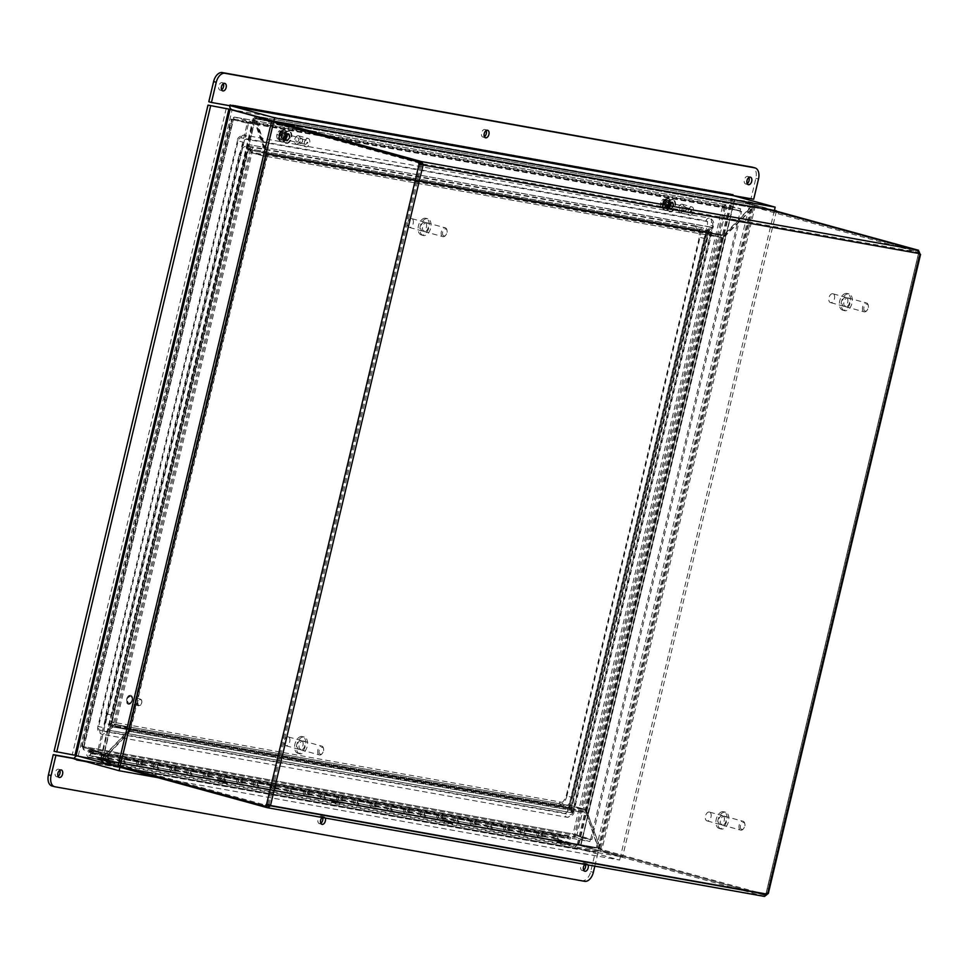 <?xml version="1.0" encoding="UTF-8"?>
<svg xmlns="http://www.w3.org/2000/svg" width="969" height="969" viewBox="0 0 969 969"><rect width="100%" height="100%" fill="white"/><g stroke="black" fill="none" stroke-linecap="round" stroke-linejoin="round"><path stroke-width="0.73" stroke-dasharray="4.84 3.63" d="M252.001 152.739L248.682 148.984L247.204 144.647L107.838 729.657L111.181 726.181L115.65 724.231L129.907 728.143L130.718 729.609L102.738 760.084L255.186 118.715L267.408 155.864L266.063 156.603L250.765 152.521L114.596 724.061L115.832 724.279L252.001 152.739M109.4 730.081L112.743 726.617L250.256 149.408L248.767 145.084L109.4 730.081L107.838 729.657M114.233 724.352L112.743 726.617L111.181 726.181L248.682 148.984L250.256 149.408L250.244 151.539M248.767 145.084L247.204 144.647M570.487 805.409L569.142 806.147L570.826 812.276L710.192 227.279L705.832 232.403L706.655 233.868L722.317 237.659L725.369 235.83L753.652 207.378L600.804 848.965L586.306 810.472L584.561 809.272L570.487 805.409L571.722 805.627L707.891 234.098L706.655 233.868L570.487 805.409M711.767 227.703L708.424 231.167L570.911 808.376L572.4 812.7L711.767 227.703L710.192 227.279M707.83 232.875L708.424 231.167L706.849 230.743L569.348 807.952L570.911 808.376L571.722 805.627L707.83 232.875L707.891 234.098L722.317 237.659M572.4 812.7L570.826 812.276M706.534 233.541L706.74 230.404L710.083 226.94L247.458 144.381L248.936 148.717L252.255 152.472L266.475 156.372L267.468 153.805L255.792 118.218L753.494 207.027L725.26 235.491L720.766 237.441L706.534 233.541L707.007 231.555L252.727 150.474L252.255 152.472L706.534 233.541M249.021 144.817L250.511 149.141L708.303 230.84L711.646 227.376L247.458 144.381M266.39 153.756L252.727 150.474L248.936 148.717L706.74 230.404L708.303 230.84L707.007 231.555L708.303 230.84M707.406 231.131L721.13 235.419L266.838 154.35M711.646 227.376L710.083 226.94M115.953 724.606L111.29 726.52L107.947 729.984L570.571 812.543L569.094 808.207L570.232 805.675L584.295 809.539L587.614 813.294L600.55 849.232L102.847 760.411L129.81 731.595L130.016 728.47L115.953 724.606L115.468 726.605L569.76 807.674L570.232 805.675L115.953 724.606M572.146 812.967L570.656 808.643L112.852 726.944L109.509 730.408L570.571 812.543M570.656 808.643L112.852 726.944L115.42 726.593L569.711 807.661L570.656 808.643L569.76 807.674L583.822 811.525L587.614 813.294L128.247 731.171L101.345 759.054L102.375 762.409L600.077 851.23L598.006 847.693L586.039 812.87L128.247 731.171L129.543 730.456L115.468 726.605M109.509 730.408L107.947 729.984M114.596 724.061L128.671 727.913L264.84 156.384L250.765 152.521M720.9 237.78L721.966 237.962L585.785 809.49L570.341 805.384M585.785 809.49L586.293 812.603L723.807 235.394L725.369 235.83L587.868 813.027L586.293 812.603L598.261 847.427L602.04 849.195L754.887 207.596L750.709 207.511L721.953 237.95L720.718 237.732L584.561 809.272L586.306 810.472M128.126 730.844L129.701 731.268L267.202 154.059L265.639 153.635L253.684 118.812L254.35 118.266L101.236 758.727L128.126 730.844L128.72 729.124L265.639 153.635L128.126 730.844M266.209 156.627L264.84 156.384L266.063 156.603L129.907 728.143L128.671 727.913L128.72 729.124M256.313 116.232L255.84 118.23L256.313 116.232L253.939 118.545L266.79 154.337L265.894 153.368L725.26 235.491L723.698 235.067L750.6 207.184L754.015 205.053L256.155 116.195L753.858 205.016L753.64 207.063L754.015 205.053M721.081 235.406L720.597 237.405L266.318 156.336L266.79 154.337L721.081 235.406L723.698 235.067L265.894 153.368M128.247 731.171L129.543 730.456L130.016 728.47L584.295 809.539L583.822 811.525L129.143 730.88M102.908 759.49L599.569 848.117L102.908 759.49M599.823 847.851L598.261 847.427L750.709 207.511L752.271 207.935L599.823 847.851M752.162 207.608L253.939 118.545L752.162 207.608M101.236 758.727L102.799 759.151L255.247 119.248L253.684 118.812L101.236 758.727L101.503 759.866L102.738 760.084L102.435 761.38L101.2 761.162L101.503 759.866M102.278 762.385L102.847 760.411L102.278 762.385L119.926 767.242M600.077 851.23L600.647 849.256L600.077 851.23M253.951 118.17L255.55 118.484L254.35 118.266L254.665 116.97L273.597 122.179M600.501 850.261L600.804 848.965L602.04 849.195L601.737 850.479L766.14 895.622L601.737 850.479M754.887 207.596L753.652 207.378L753.967 206.082L755.202 206.3L754.887 207.596M102.75 760.399L266.996 805.493M255.586 118.484L255.901 117.201L254.665 116.97M273.621 122.07L255.901 117.201M754.124 205.065L773.056 210.273M918.455 250.268L918.346 253.236A1.938 1.187 105.4 0 0 918.467 253.599L918.333 253.515A1.938 1.538 100.1 0 1 918.37 251.225L755.202 206.3M753.64 207.063L917.994 252.194M275.16 121.416L256.216 116.219M918.358 250.232L917.885 252.219L421.261 163.591M919.908 253.672L421.721 164.621M419.989 163.301L255.743 118.206M764.904 895.404A1.938 1.538 100.1 0 1 765.885 893.37L766.031 893.466A1.938 1.187 105.4 0 0 765.752 893.745L764.529 896.373L764.88 894.46M764.529 896.373L600.174 851.242M765.001 894.375L600.647 849.256M269.128 805.13L767.315 894.181M421.442 164.9L269.007 804.767L267.819 804.488L269.007 804.767L267.819 804.488L420.255 164.633M120.132 766.358L101.2 761.162M266.838 806.523L102.435 761.38M919.545 251.565A1.938 1.538 -79.9 0 0 919.557 253.733L918.333 253.515L919.557 253.733L767.121 893.6A1.938 1.538 -79.9 0 0 766.14 895.622M918.467 253.599L766.031 893.466L918.467 253.599M918.37 251.225L753.967 206.082M285.928 132.789A3.888 2.374 -74.6 0 1 286.049 132.814A3.888 2.374 -74.6 0 1 287.308 137.198A3.888 2.374 -74.6 0 1 283.99 140.323A3.888 2.374 -74.6 0 1 282.706 136.048A3.888 2.374 -74.6 0 1 285.928 132.789M284.353 132.353A3.888 2.374 105.4 0 0 281.143 135.612A3.888 2.374 105.4 0 0 282.427 139.887A3.888 2.374 105.4 0 0 285.746 136.762A3.888 2.374 105.4 0 0 284.486 132.378A3.888 2.374 105.4 0 0 284.353 132.353M669.676 201.261A3.888 2.374 -74.6 0 1 669.797 201.298A3.888 2.374 -74.6 0 1 671.057 205.682A3.888 2.374 -74.6 0 1 667.738 208.807A3.888 2.374 -74.6 0 1 666.454 204.52A3.888 2.374 -74.6 0 1 669.676 201.261M668.101 200.837A3.888 2.374 105.4 0 0 664.879 204.096A3.888 2.374 105.4 0 0 666.175 208.371A3.888 2.374 105.4 0 0 669.494 205.246A3.888 2.374 105.4 0 0 668.235 200.862A3.888 2.374 105.4 0 0 668.101 200.837M725.321 207.063L575.683 835.205L590.654 839.311L740.292 211.181L722.45 206.906L725.212 206.736L740.183 210.842L248.742 123.148L249.215 121.149L234.244 117.043L231.676 119.32L248.488 123.414L98.838 751.544L82.631 747.208L82.292 746.372L83.855 746.796L83.988 747.765L98.959 751.871L590.4 839.578L575.429 835.46L574.629 834.382L575.683 835.205L574.629 834.382L724.013 207.33L233.238 119.756L83.855 746.796L573.067 833.946L591.889 839.529L741.527 211.399L724.86 207.148M740.292 211.181L741.527 211.399M575.683 835.205L576.918 835.423L726.556 207.281M590.654 839.311L591.889 839.529M98.838 751.544L83.867 747.438L83.855 746.796L83.867 747.438L82.631 747.208L82.292 746.372L231.676 119.32L722.45 206.906L725.684 204.738L740.655 208.856L249.215 121.149M725.502 204.701L234.098 117.007L725.502 204.701M234.244 117.043L233.238 119.756L233.771 119.03L248.742 123.148M233.735 119.03L725.212 206.736L725.684 204.738M740.183 210.842L740.655 208.856M233.238 119.756L247.252 123.184L97.603 751.326M248.488 123.414L247.252 123.184M82.292 746.372L83.504 749.752L98.475 753.87L589.927 841.564L574.956 837.458L573.067 833.946L82.292 746.372M575.429 835.46L574.956 837.458L83.504 749.752L83.988 747.765L575.429 835.46M590.4 839.578L589.927 841.564M98.959 751.871L98.475 753.87M741.806 829.416A3.597 2.192 -74.6 0 1 741.079 823.989A3.597 2.192 -74.6 0 1 744.882 824.147A3.597 2.192 -74.6 0 1 743.671 828.58A3.597 2.192 -74.6 0 1 741.806 829.416M740.849 830.154A4.566 2.786 105.4 0 0 743.199 829.089A4.566 2.786 105.4 0 0 744.749 823.468A4.566 2.786 105.4 0 0 743.114 821.3A4.566 2.786 105.4 0 0 739.214 824.97A4.566 2.786 105.4 0 0 740.691 830.118A4.566 2.786 105.4 0 0 740.849 830.154M722.22 825.043A4.566 2.786 -74.6 0 1 722.062 825.007A4.566 2.786 -74.6 0 1 720.585 819.859A4.566 2.786 -74.6 0 1 724.485 816.189A4.566 2.786 -74.6 0 1 725.999 821.215A4.566 2.786 -74.6 0 1 722.22 825.043M719.47 828.519A8.66 5.281 -74.6 0 1 719.18 828.459A8.66 5.281 -74.6 0 1 716.382 818.708A8.66 5.281 -74.6 0 1 723.77 811.756A8.66 5.281 -74.6 0 1 726.629 821.276A8.66 5.281 -74.6 0 1 719.47 828.519M722.535 815.668A4.566 2.786 105.4 0 0 718.756 819.495A4.566 2.786 105.4 0 0 720.27 824.51A4.566 2.786 105.4 0 0 724.17 820.84A4.566 2.786 105.4 0 0 722.692 815.692A4.566 2.786 105.4 0 0 722.535 815.668M721.275 829.016A8.66 5.281 -74.6 0 1 720.984 828.943A8.66 5.281 -74.6 0 1 718.186 819.205A8.66 5.281 -74.6 0 1 725.563 812.252A8.66 5.281 -74.6 0 1 728.434 821.76A8.66 5.281 -74.6 0 1 721.275 829.016M709.308 812.034A4.566 2.786 105.4 0 0 705.529 815.862A4.566 2.786 105.4 0 0 707.031 820.876A4.566 2.786 105.4 0 0 710.931 817.206A4.566 2.786 105.4 0 0 709.453 812.07A4.566 2.786 105.4 0 0 709.308 812.034M320.521 754.233A3.597 2.192 -74.6 0 1 319.794 748.819A3.597 2.192 -74.6 0 1 323.598 748.964A3.597 2.192 -74.6 0 1 322.386 753.397A3.597 2.192 -74.6 0 1 320.521 754.233M319.552 754.972A4.566 2.786 105.4 0 0 321.914 753.918A4.566 2.786 105.4 0 0 323.464 748.286A4.566 2.786 105.4 0 0 321.829 746.13A4.566 2.786 105.4 0 0 317.929 749.8A4.566 2.786 105.4 0 0 319.407 754.936A4.566 2.786 105.4 0 0 319.552 754.972M300.935 749.861A4.566 2.786 -74.6 0 1 300.778 749.824A4.566 2.786 -74.6 0 1 299.3 744.676A4.566 2.786 -74.6 0 1 303.2 741.006A4.566 2.786 -74.6 0 1 304.714 746.033A4.566 2.786 -74.6 0 1 300.935 749.861M298.186 753.337A8.66 5.281 -74.6 0 1 297.895 753.276A8.66 5.281 -74.6 0 1 295.097 743.526A8.66 5.281 -74.6 0 1 302.485 736.573A8.66 5.281 -74.6 0 1 305.344 746.094A8.66 5.281 -74.6 0 1 298.186 753.337M301.25 740.486A4.566 2.786 105.4 0 0 297.471 744.313A4.566 2.786 105.4 0 0 298.985 749.328A4.566 2.786 105.4 0 0 302.885 745.658A4.566 2.786 105.4 0 0 301.395 740.522A4.566 2.786 105.4 0 0 301.25 740.486M299.99 753.834A8.66 5.281 -74.6 0 1 299.7 753.761A8.66 5.281 -74.6 0 1 296.902 744.022A8.66 5.281 -74.6 0 1 304.278 737.07A8.66 5.281 -74.6 0 1 307.149 746.578A8.66 5.281 -74.6 0 1 299.99 753.834M288.023 736.852A4.566 2.786 105.4 0 0 284.244 740.679A4.566 2.786 105.4 0 0 285.746 745.694A4.566 2.786 105.4 0 0 289.646 742.036A4.566 2.786 105.4 0 0 288.168 736.888A4.566 2.786 105.4 0 0 288.023 736.852M865.281 311.134A3.597 2.192 -74.6 0 1 864.554 305.707A3.597 2.192 -74.6 0 1 868.357 305.865A3.597 2.192 -74.6 0 1 867.134 310.298A3.597 2.192 -74.6 0 1 865.281 311.134M864.312 311.873A4.566 2.786 105.4 0 0 866.674 310.807A4.566 2.786 105.4 0 0 868.224 305.187A4.566 2.786 105.4 0 0 866.589 303.018A4.566 2.786 105.4 0 0 862.689 306.688A4.566 2.786 105.4 0 0 864.166 311.836A4.566 2.786 105.4 0 0 864.312 311.873M845.695 306.749A4.566 2.786 -74.6 0 1 845.537 306.725A4.566 2.786 -74.6 0 1 844.06 301.577A4.566 2.786 -74.6 0 1 847.96 297.907A4.566 2.786 -74.6 0 1 849.474 302.922A4.566 2.786 -74.6 0 1 845.695 306.749M842.945 310.237A8.66 5.281 -74.6 0 1 842.655 310.165A8.66 5.281 -74.6 0 1 839.857 300.414A8.66 5.281 -74.6 0 1 847.245 293.474A8.66 5.281 -74.6 0 1 850.104 302.982A8.66 5.281 -74.6 0 1 842.945 310.237M846.01 297.374A4.566 2.786 105.4 0 0 842.231 301.202A4.566 2.786 105.4 0 0 843.745 306.228A4.566 2.786 105.4 0 0 847.645 302.558A4.566 2.786 105.4 0 0 846.155 297.41A4.566 2.786 105.4 0 0 846.01 297.374M844.75 310.722A8.66 5.281 -74.6 0 1 844.459 310.661A8.66 5.281 -74.6 0 1 841.649 300.911A8.66 5.281 -74.6 0 1 849.038 293.958A8.66 5.281 -74.6 0 1 851.908 303.479A8.66 5.281 -74.6 0 1 844.75 310.722M832.783 293.74A4.566 2.786 105.4 0 0 829.004 297.568A4.566 2.786 105.4 0 0 830.506 302.594A4.566 2.786 105.4 0 0 834.406 298.924A4.566 2.786 105.4 0 0 832.928 293.777A4.566 2.786 105.4 0 0 832.783 293.74M443.996 235.952A3.597 2.192 -74.6 0 1 443.269 230.525A3.597 2.192 -74.6 0 1 447.072 230.683A3.597 2.192 -74.6 0 1 445.849 235.116A3.597 2.192 -74.6 0 1 443.996 235.952M443.027 236.69A4.566 2.786 105.4 0 0 445.389 235.624A4.566 2.786 105.4 0 0 446.939 230.004A4.566 2.786 105.4 0 0 445.304 227.836A4.566 2.786 105.4 0 0 441.404 231.506A4.566 2.786 105.4 0 0 442.881 236.654A4.566 2.786 105.4 0 0 443.027 236.69M424.41 231.579A4.566 2.786 -74.6 0 1 424.252 231.543A4.566 2.786 -74.6 0 1 422.775 226.395A4.566 2.786 -74.6 0 1 426.675 222.725A4.566 2.786 -74.6 0 1 428.189 227.751A4.566 2.786 -74.6 0 1 424.41 231.579M421.66 235.055A8.66 5.281 -74.6 0 1 421.37 234.982A8.66 5.281 -74.6 0 1 418.572 225.244A8.66 5.281 -74.6 0 1 425.96 218.291A8.66 5.281 -74.6 0 1 428.819 227.8A8.66 5.281 -74.6 0 1 421.66 235.055M424.725 222.192A4.566 2.786 105.4 0 0 420.946 226.019A4.566 2.786 105.4 0 0 422.448 231.046A4.566 2.786 105.4 0 0 426.348 227.376A4.566 2.786 105.4 0 0 424.87 222.228A4.566 2.786 105.4 0 0 424.725 222.192M423.453 235.54A8.66 5.281 -74.6 0 1 423.174 235.479A8.66 5.281 -74.6 0 1 420.364 225.729A8.66 5.281 -74.6 0 1 427.753 218.788A8.66 5.281 -74.6 0 1 430.624 228.296A8.66 5.281 -74.6 0 1 423.453 235.54M411.498 218.558A4.566 2.786 105.4 0 0 407.707 222.385A4.566 2.786 105.4 0 0 409.221 227.412A4.566 2.786 105.4 0 0 413.121 223.742A4.566 2.786 105.4 0 0 411.643 218.594A4.566 2.786 105.4 0 0 411.498 218.558M444.311 821.857L452.487 823.614L444.311 821.857M450.973 821.288L442.785 819.52L450.973 821.288M556.933 841.952L565.109 843.708L556.933 841.952M563.595 841.383L555.407 839.626L563.595 841.383M331.689 801.751L339.877 803.519L331.689 801.751M338.351 801.193L330.163 799.425L338.351 801.193M219.067 781.656L227.255 783.412L219.067 781.656M225.729 781.087L217.54 779.33L225.729 781.087M106.445 761.561L114.633 763.318L106.445 761.561M113.107 760.992L104.918 759.236L113.107 760.992M542.422 838.439L539.248 837.567A3.464 2.737 100.1 0 1 537.371 833.594A3.464 2.737 100.1 0 1 540.654 830.784A3.464 2.737 100.1 0 1 542.265 836.029L541.15 835.108A1.732 1.369 -79.9 0 0 540.351 832.492A1.732 1.369 -79.9 0 0 539.648 835.884L542.822 836.756L542.422 838.439L525.404 835.399L525.804 833.715L522.63 832.843A1.732 1.369 100.1 0 1 523.333 829.452A1.732 1.369 100.1 0 1 524.132 832.08L525.246 832.989A3.464 2.737 -79.9 0 0 523.635 827.756A3.464 2.737 -79.9 0 0 520.353 830.554A3.464 2.737 -79.9 0 0 522.23 834.527L525.404 835.399M142.395 765.292L122.203 761.38A1.732 1.369 100.1 0 1 122.906 758A1.732 1.369 100.1 0 1 123.705 760.617L124.807 761.537A3.464 2.737 -79.9 0 0 123.208 756.292A3.464 2.737 -79.9 0 0 119.926 759.102A3.464 2.737 -79.9 0 0 121.791 763.063L138.809 766.104A3.464 2.737 100.1 0 1 136.944 762.131A3.464 2.737 100.1 0 1 140.226 759.333A3.464 2.737 100.1 0 1 141.825 764.577L140.723 763.657A1.732 1.369 -79.9 0 0 139.924 761.028A1.732 1.369 -79.9 0 0 139.221 764.42L142.395 765.292L141.995 766.976M125.376 762.252L124.977 763.935M108.455 758.618L107.353 757.697A1.732 1.369 -79.9 0 0 106.554 755.081A1.732 1.369 -79.9 0 0 105.851 758.461L109.025 759.333L108.625 761.016L105.451 760.144A3.464 2.737 100.1 0 1 103.574 756.183A3.464 2.737 100.1 0 1 106.856 753.373A3.464 2.737 100.1 0 1 108.455 758.618L124.807 761.537M175.764 771.251L155.573 767.339A1.732 1.369 100.1 0 1 156.275 763.947A1.732 1.369 100.1 0 1 157.075 766.576L158.177 767.484A3.464 2.737 -79.9 0 0 156.578 762.252A3.464 2.737 -79.9 0 0 153.296 765.05A3.464 2.737 -79.9 0 0 155.161 769.023L172.179 772.063A3.464 2.737 100.1 0 1 170.314 768.09A3.464 2.737 100.1 0 1 173.596 765.28A3.464 2.737 100.1 0 1 175.195 770.525L174.093 769.604A1.732 1.369 -79.9 0 0 173.294 766.988A1.732 1.369 -79.9 0 0 172.591 770.379L175.764 771.251L175.365 772.935M158.746 768.211L158.347 769.895M209.134 777.199L188.931 773.298A1.732 1.369 100.1 0 1 189.645 769.907A1.732 1.369 100.1 0 1 190.445 772.523L191.547 773.444A3.464 2.737 -79.9 0 0 189.948 768.199A3.464 2.737 -79.9 0 0 186.666 771.009A3.464 2.737 -79.9 0 0 188.531 774.982L205.549 778.01A3.464 2.737 100.1 0 1 203.684 774.049A3.464 2.737 100.1 0 1 206.966 771.239A3.464 2.737 100.1 0 1 208.565 776.484L207.463 775.563A1.732 1.369 -79.9 0 0 206.663 772.947A1.732 1.369 -79.9 0 0 205.949 776.326L209.134 777.199L208.723 778.882M192.116 774.17L191.705 775.842M242.504 783.158L222.301 779.246A1.732 1.369 100.1 0 1 223.015 775.866A1.732 1.369 100.1 0 1 223.815 778.482L224.917 779.403A3.464 2.737 -79.9 0 0 223.318 774.158A3.464 2.737 -79.9 0 0 220.036 776.956A3.464 2.737 -79.9 0 0 221.901 780.929L238.919 783.969A3.464 2.737 100.1 0 1 237.054 779.997A3.464 2.737 100.1 0 1 240.336 777.199A3.464 2.737 100.1 0 1 241.935 782.431L240.833 781.523A1.732 1.369 -79.9 0 0 240.033 778.894A1.732 1.369 -79.9 0 0 239.319 782.286L242.504 783.158L242.093 784.842M225.486 780.118L225.074 781.801M275.862 789.117L255.671 785.205A1.732 1.369 100.1 0 1 256.385 781.813A1.732 1.369 100.1 0 1 257.185 784.442L258.287 785.35A3.464 2.737 -79.9 0 0 256.688 780.106A3.464 2.737 -79.9 0 0 253.406 782.916A3.464 2.737 -79.9 0 0 255.271 786.889L272.289 789.929A3.464 2.737 100.1 0 1 270.424 785.956A3.464 2.737 100.1 0 1 273.706 783.146A3.464 2.737 100.1 0 1 275.305 788.391L274.203 787.47A1.732 1.369 -79.9 0 0 273.403 784.854A1.732 1.369 -79.9 0 0 272.689 788.245L275.862 789.117L275.462 790.789M258.844 786.077L258.444 787.761M309.232 795.064L289.041 791.152A1.732 1.369 100.1 0 1 289.743 787.773A1.732 1.369 100.1 0 1 290.555 790.389L291.657 791.31A3.464 2.737 -79.9 0 0 290.058 786.065A3.464 2.737 -79.9 0 0 286.776 788.875A3.464 2.737 -79.9 0 0 288.641 792.836L305.659 795.876A3.464 2.737 100.1 0 1 303.794 791.903A3.464 2.737 100.1 0 1 307.076 789.105A3.464 2.737 100.1 0 1 308.675 794.35L307.573 793.429A1.732 1.369 -79.9 0 0 306.761 790.813A1.732 1.369 -79.9 0 0 306.059 794.192L309.232 795.064L308.832 796.748M292.214 792.024L291.814 793.708M342.602 801.024L322.411 797.112A1.732 1.369 100.1 0 1 323.113 793.72A1.732 1.369 100.1 0 1 323.925 796.348L325.027 797.269A3.464 2.737 -79.9 0 0 323.428 792.024A3.464 2.737 -79.9 0 0 320.145 794.822A3.464 2.737 -79.9 0 0 322.011 798.795L339.029 801.835A3.464 2.737 100.1 0 1 337.164 797.862A3.464 2.737 100.1 0 1 340.446 795.052A3.464 2.737 100.1 0 1 342.045 800.297L340.943 799.389A1.732 1.369 -79.9 0 0 340.131 796.76A1.732 1.369 -79.9 0 0 339.429 800.152L342.602 801.024L342.202 802.707M325.584 797.984L325.184 799.667M375.972 806.971L355.78 803.071A1.732 1.369 100.1 0 1 356.483 799.679A1.732 1.369 100.1 0 1 357.295 802.308L358.397 803.216A3.464 2.737 -79.9 0 0 356.786 797.971A3.464 2.737 -79.9 0 0 353.515 800.782A3.464 2.737 -79.9 0 0 355.381 804.754L372.399 807.783A3.464 2.737 100.1 0 1 370.533 803.822A3.464 2.737 100.1 0 1 373.804 801.012A3.464 2.737 100.1 0 1 375.415 806.256L374.313 805.336A1.732 1.369 -79.9 0 0 373.501 802.72A1.732 1.369 -79.9 0 0 372.799 806.099L375.972 806.971L375.572 808.655M358.954 803.943L358.554 805.627M409.342 812.93L389.15 809.018A1.732 1.369 100.1 0 1 389.853 805.639A1.732 1.369 100.1 0 1 390.652 808.255L391.767 809.176A3.464 2.737 -79.9 0 0 390.156 803.931A3.464 2.737 -79.9 0 0 386.873 806.741A3.464 2.737 -79.9 0 0 388.751 810.702L405.769 813.742A3.464 2.737 100.1 0 1 403.891 809.769A3.464 2.737 100.1 0 1 407.174 806.971A3.464 2.737 100.1 0 1 408.785 812.216L407.67 811.295A1.732 1.369 -79.9 0 0 406.871 808.667A1.732 1.369 -79.9 0 0 406.168 812.058L409.342 812.93L408.942 814.614M392.324 809.89L391.924 811.574M442.712 818.89L422.52 814.977A1.732 1.369 100.1 0 1 423.223 811.586A1.732 1.369 100.1 0 1 424.022 814.214L425.137 815.123A3.464 2.737 -79.9 0 0 423.526 809.89A3.464 2.737 -79.9 0 0 420.243 812.688A3.464 2.737 -79.9 0 0 422.121 816.661L439.139 819.701A3.464 2.737 100.1 0 1 437.261 815.728A3.464 2.737 100.1 0 1 440.544 812.918A3.464 2.737 100.1 0 1 442.155 818.163L441.04 817.255A1.732 1.369 -79.9 0 0 440.241 814.626A1.732 1.369 -79.9 0 0 439.538 818.018L442.712 818.89L442.312 820.573M425.694 815.85L425.294 817.533M476.082 824.837L455.89 820.937A1.732 1.369 100.1 0 1 456.593 817.545A1.732 1.369 100.1 0 1 457.392 820.162L458.507 821.082A3.464 2.737 -79.9 0 0 456.896 815.837A3.464 2.737 -79.9 0 0 453.613 818.648A3.464 2.737 -79.9 0 0 455.491 822.62L472.509 825.649A3.464 2.737 100.1 0 1 470.631 821.688A3.464 2.737 100.1 0 1 473.914 818.878A3.464 2.737 100.1 0 1 475.525 824.122L474.41 823.202A1.732 1.369 -79.9 0 0 473.611 820.586A1.732 1.369 -79.9 0 0 472.908 823.965L476.082 824.837L475.682 826.521M459.064 821.809L458.664 823.493M509.452 830.796L489.26 826.884A1.732 1.369 100.1 0 1 489.963 823.505A1.732 1.369 100.1 0 1 490.762 826.121L491.877 827.041A3.464 2.737 -79.9 0 0 490.266 821.797A3.464 2.737 -79.9 0 0 486.983 824.595A3.464 2.737 -79.9 0 0 488.861 828.568L505.879 831.608A3.464 2.737 100.1 0 1 504.001 827.635A3.464 2.737 100.1 0 1 507.284 824.837A3.464 2.737 100.1 0 1 508.895 830.082L507.78 829.161A1.732 1.369 -79.9 0 0 506.981 826.533A1.732 1.369 -79.9 0 0 506.278 829.924L509.452 830.796L509.052 832.48M492.434 827.756L492.034 829.44M542.822 836.756L525.804 833.715M109.025 759.333L92.007 756.304L91.607 757.988L109.17 762.809L576.337 846.179L555.6 840.474A3.464 2.737 -79.9 0 1 553.723 836.513A3.464 2.737 -79.9 0 1 557.005 833.703A3.464 2.737 -79.9 0 1 558.604 838.948L542.265 836.029M91.607 757.988L108.625 761.016M141.825 764.577L158.177 767.484M175.195 770.525L191.547 773.444M208.565 776.484L224.917 779.403M241.935 782.431L258.287 785.35M275.305 788.391L291.657 791.31M308.675 794.35L325.027 797.269M342.045 800.297L358.397 803.216M375.415 806.256L391.767 809.176M408.785 812.216L425.137 815.123M442.155 818.163L458.507 821.082M475.525 824.122L491.877 827.041M541.15 835.108L557.502 838.028L558.604 838.948M107.353 757.697L123.705 760.617M140.723 763.657L157.075 766.576M174.093 769.604L190.445 772.523M207.463 775.563L223.815 778.482M240.833 781.523L257.185 784.442M274.203 787.47L290.555 790.389M307.573 793.429L323.925 796.348M340.943 799.389L357.295 802.308M374.313 805.336L390.652 808.255M407.67 811.295L424.022 814.214M441.04 817.255L457.392 820.162M474.41 823.202L490.762 826.121M576.337 846.179L576.737 844.496L556 838.803A1.732 1.369 100.1 0 1 556.703 835.411A1.732 1.369 100.1 0 1 557.502 838.028M508.895 830.082L525.246 832.989M507.78 829.161L524.132 832.08M576.737 844.496L109.57 761.125L109.17 762.809M109.57 761.125L92.007 756.304M93.278 753.034L89.887 752.114A1.732 1.369 -79.9 0 0 89.184 755.493A1.732 1.369 -79.9 0 0 90.868 753.555L92.249 753.325A3.464 2.737 100.1 0 1 88.882 757.201A3.464 2.737 100.1 0 1 86.798 753.313A3.464 2.737 100.1 0 1 90.093 750.381A3.464 2.737 100.1 0 1 90.287 750.43L93.678 751.363L93.012 752.998L93.678 751.363M110.03 754.27L106.638 753.349A3.464 2.737 -79.9 0 0 106.445 753.301A3.464 2.737 -79.9 0 0 103.15 756.232A3.464 2.737 -79.9 0 0 105.233 760.12A3.464 2.737 -79.9 0 0 108.601 756.244L107.22 756.474A1.732 1.369 100.1 0 1 105.536 758.412A1.732 1.369 100.1 0 1 106.239 755.033L109.63 755.953L110.03 754.27L127.048 757.31L126.648 758.993L123.257 758.061A1.732 1.369 -79.9 0 0 122.554 761.452A1.732 1.369 -79.9 0 0 124.238 759.514L125.619 759.284A3.464 2.737 100.1 0 1 122.251 763.16A3.464 2.737 100.1 0 1 120.168 759.272A3.464 2.737 100.1 0 1 123.463 756.341A3.464 2.737 100.1 0 1 123.657 756.377L127.048 757.31M143.4 760.229L140.008 759.296A3.464 2.737 -79.9 0 0 139.815 759.26A3.464 2.737 -79.9 0 0 136.508 762.179A3.464 2.737 -79.9 0 0 138.603 766.079A3.464 2.737 -79.9 0 0 141.971 762.191L140.59 762.433A1.732 1.369 100.1 0 1 138.906 764.371A1.732 1.369 100.1 0 1 139.609 760.98L143 761.913L143.4 760.229L160.418 763.269L160.018 764.953L156.627 764.02A1.732 1.369 -79.9 0 0 155.924 767.412A1.732 1.369 -79.9 0 0 157.608 765.474L158.989 765.231A3.464 2.737 100.1 0 1 155.621 769.107A3.464 2.737 100.1 0 1 153.526 765.219A3.464 2.737 100.1 0 1 156.833 762.288A3.464 2.737 100.1 0 1 157.026 762.337L160.418 763.269M176.77 766.188L173.378 765.256A3.464 2.737 -79.9 0 0 173.185 765.207A3.464 2.737 -79.9 0 0 169.878 768.138A3.464 2.737 -79.9 0 0 171.973 772.027A3.464 2.737 -79.9 0 0 175.341 768.151L173.96 768.381A1.732 1.369 100.1 0 1 172.276 770.331A1.732 1.369 100.1 0 1 172.979 766.939L176.37 767.872L176.77 766.188L193.788 769.216L193.388 770.9L189.997 769.98A1.732 1.369 -79.9 0 0 189.294 773.359A1.732 1.369 -79.9 0 0 190.978 771.421L192.359 771.191A3.464 2.737 100.1 0 1 188.991 775.067A3.464 2.737 100.1 0 1 186.896 771.179A3.464 2.737 100.1 0 1 190.203 768.247A3.464 2.737 100.1 0 1 190.396 768.296L193.788 769.216M210.14 772.136L206.748 771.215A3.464 2.737 -79.9 0 0 206.554 771.167A3.464 2.737 -79.9 0 0 203.248 774.098A3.464 2.737 -79.9 0 0 205.343 777.986A3.464 2.737 -79.9 0 0 208.71 774.11L207.33 774.34A1.732 1.369 100.1 0 1 205.646 776.278A1.732 1.369 100.1 0 1 206.349 772.887L209.74 773.819L210.14 772.136L227.158 775.176L226.758 776.859L223.367 775.927A1.732 1.369 -79.9 0 0 222.664 779.318A1.732 1.369 -79.9 0 0 224.348 777.38L225.729 777.138A3.464 2.737 100.1 0 1 222.361 781.026A3.464 2.737 100.1 0 1 220.266 777.126A3.464 2.737 100.1 0 1 223.573 774.207A3.464 2.737 100.1 0 1 223.766 774.243L227.158 775.176M243.51 778.095L240.118 777.162A3.464 2.737 -79.9 0 0 239.924 777.126A3.464 2.737 -79.9 0 0 236.618 780.045A3.464 2.737 -79.9 0 0 238.713 783.945A3.464 2.737 -79.9 0 0 242.08 780.057L240.7 780.299A1.732 1.369 100.1 0 1 239.016 782.237A1.732 1.369 100.1 0 1 239.718 778.846L243.11 779.779L243.51 778.095L260.528 781.135L260.128 782.819L256.737 781.886A1.732 1.369 -79.9 0 0 256.034 785.278A1.732 1.369 -79.9 0 0 257.718 783.327L259.098 783.097A3.464 2.737 100.1 0 1 255.731 786.973A3.464 2.737 100.1 0 1 253.636 783.085A3.464 2.737 100.1 0 1 256.942 780.154A3.464 2.737 100.1 0 1 257.136 780.202L260.528 781.135M276.88 784.054L273.488 783.122A3.464 2.737 -79.9 0 0 273.294 783.073A3.464 2.737 -79.9 0 0 269.988 786.004A3.464 2.737 -79.9 0 0 272.083 789.892A3.464 2.737 -79.9 0 0 275.45 786.016L274.07 786.247A1.732 1.369 100.1 0 1 272.386 788.185A1.732 1.369 100.1 0 1 273.088 784.805L276.48 785.738L276.88 784.054L293.898 787.082L293.498 788.766L290.106 787.833A1.732 1.369 -79.9 0 0 289.404 791.225A1.732 1.369 -79.9 0 0 291.088 789.287L292.468 789.057A3.464 2.737 100.1 0 1 289.101 792.933A3.464 2.737 100.1 0 1 287.006 789.045A3.464 2.737 100.1 0 1 290.312 786.113A3.464 2.737 100.1 0 1 290.506 786.162L293.898 787.082M310.25 790.001L306.858 789.069A3.464 2.737 -79.9 0 0 306.664 789.032A3.464 2.737 -79.9 0 0 303.358 791.964A3.464 2.737 -79.9 0 0 305.453 795.852A3.464 2.737 -79.9 0 0 308.82 791.976L307.439 792.206A1.732 1.369 100.1 0 1 305.756 794.144A1.732 1.369 100.1 0 1 306.458 790.752L309.838 791.685L310.25 790.001L327.268 793.042L326.868 794.725L323.476 793.793A1.732 1.369 -79.9 0 0 322.774 797.184A1.732 1.369 -79.9 0 0 324.458 795.246L325.838 795.004A3.464 2.737 100.1 0 1 322.471 798.892A3.464 2.737 100.1 0 1 320.376 794.992A3.464 2.737 100.1 0 1 323.682 792.073A3.464 2.737 100.1 0 1 323.876 792.109L327.268 793.042M343.62 795.961L340.228 795.028A3.464 2.737 -79.9 0 0 340.034 794.98A3.464 2.737 -79.9 0 0 336.727 797.911A3.464 2.737 -79.9 0 0 338.823 801.799A3.464 2.737 -79.9 0 0 342.19 797.923L340.809 798.165A1.732 1.369 100.1 0 1 339.126 800.103A1.732 1.369 100.1 0 1 339.828 796.712L343.208 797.644L343.62 795.961L360.638 799.001L360.226 800.685L356.846 799.752A1.732 1.369 -79.9 0 0 356.144 803.131A1.732 1.369 -79.9 0 0 357.827 801.193L359.208 800.963A3.464 2.737 100.1 0 1 355.841 804.839A3.464 2.737 100.1 0 1 353.746 800.951A3.464 2.737 100.1 0 1 357.052 798.02A3.464 2.737 100.1 0 1 357.246 798.068L360.638 799.001M376.977 801.908L373.598 800.988A3.464 2.737 -79.9 0 0 373.404 800.939A3.464 2.737 -79.9 0 0 370.097 803.87A3.464 2.737 -79.9 0 0 372.181 807.758A3.464 2.737 -79.9 0 0 375.56 803.882L374.179 804.113A1.732 1.369 100.1 0 1 372.496 806.051A1.732 1.369 100.1 0 1 373.198 802.671L376.578 803.592L376.977 801.908L393.995 804.948L393.596 806.632L390.216 805.699A1.732 1.369 -79.9 0 0 389.514 809.091A1.732 1.369 -79.9 0 0 391.197 807.153L392.578 806.923A3.464 2.737 100.1 0 1 389.199 810.799A3.464 2.737 100.1 0 1 387.115 806.911A3.464 2.737 100.1 0 1 390.422 803.979A3.464 2.737 100.1 0 1 390.616 804.016L393.995 804.948M410.347 807.867L406.968 806.935A3.464 2.737 -79.9 0 0 406.774 806.898A3.464 2.737 -79.9 0 0 403.467 809.818A3.464 2.737 -79.9 0 0 405.551 813.718A3.464 2.737 -79.9 0 0 408.93 809.842L407.549 810.072A1.732 1.369 100.1 0 1 405.854 812.01A1.732 1.369 100.1 0 1 406.568 808.618L409.948 809.551L410.347 807.867L427.365 810.908L426.966 812.591L423.586 811.659A1.732 1.369 -79.9 0 0 422.884 815.05A1.732 1.369 -79.9 0 0 424.567 813.112L425.948 812.87A3.464 2.737 100.1 0 1 422.569 816.746A3.464 2.737 100.1 0 1 420.485 812.858A3.464 2.737 100.1 0 1 423.792 809.927A3.464 2.737 100.1 0 1 423.986 809.975L427.365 810.908M443.717 813.827L440.338 812.894A3.464 2.737 -79.9 0 0 440.144 812.846A3.464 2.737 -79.9 0 0 436.837 815.777A3.464 2.737 -79.9 0 0 438.921 819.665A3.464 2.737 -79.9 0 0 442.288 815.789L440.907 816.031A1.732 1.369 100.1 0 1 439.223 817.969A1.732 1.369 100.1 0 1 439.938 814.578L443.317 815.51L443.717 813.827L460.735 816.855L460.336 818.539L456.956 817.618A1.732 1.369 -79.9 0 0 456.242 820.997A1.732 1.369 -79.9 0 0 457.937 819.059L459.306 818.829A3.464 2.737 100.1 0 1 455.939 822.705A3.464 2.737 100.1 0 1 453.855 818.817A3.464 2.737 100.1 0 1 457.162 815.886A3.464 2.737 100.1 0 1 457.356 815.934L460.735 816.855M477.087 819.774L473.708 818.853A3.464 2.737 -79.9 0 0 473.514 818.805A3.464 2.737 -79.9 0 0 470.207 821.736A3.464 2.737 -79.9 0 0 472.291 825.624A3.464 2.737 -79.9 0 0 475.658 821.748L474.277 821.978A1.732 1.369 100.1 0 1 472.593 823.916A1.732 1.369 100.1 0 1 473.308 820.537L476.687 821.458L477.087 819.774L494.105 822.814L493.706 824.498L490.326 823.565A1.732 1.369 -79.9 0 0 489.611 826.957A1.732 1.369 -79.9 0 0 491.295 825.019L492.676 824.789A3.464 2.737 100.1 0 1 489.309 828.665A3.464 2.737 100.1 0 1 487.225 824.764A3.464 2.737 100.1 0 1 490.532 821.845A3.464 2.737 100.1 0 1 490.726 821.882L494.105 822.814M510.457 825.733L507.078 824.801A3.464 2.737 -79.9 0 0 506.884 824.764A3.464 2.737 -79.9 0 0 503.577 827.683A3.464 2.737 -79.9 0 0 505.661 831.584A3.464 2.737 -79.9 0 0 509.028 827.696L507.647 827.938A1.732 1.369 100.1 0 1 505.963 829.876A1.732 1.369 100.1 0 1 506.678 826.484L510.057 827.417L510.457 825.733L527.475 828.774L527.075 830.457L523.696 829.525A1.732 1.369 -79.9 0 0 522.981 832.916A1.732 1.369 -79.9 0 0 524.665 830.978L526.046 830.736A3.464 2.737 100.1 0 1 522.679 834.612A3.464 2.737 100.1 0 1 520.595 830.724A3.464 2.737 100.1 0 1 523.902 827.792A3.464 2.737 100.1 0 1 524.096 827.841L527.475 828.774M543.827 831.693L540.448 830.76A3.464 2.737 -79.9 0 0 540.254 830.712A3.464 2.737 -79.9 0 0 536.947 833.643A3.464 2.737 -79.9 0 0 539.03 837.531A3.464 2.737 -79.9 0 0 542.398 833.655L541.017 833.885A1.732 1.369 100.1 0 1 539.333 835.823A1.732 1.369 100.1 0 1 540.036 832.444L543.427 833.376L543.827 831.693L560.591 834.684L570.535 837.41L103.368 754.039L93.424 751.314M92.249 753.325L108.601 756.244M90.868 753.555L107.22 756.474M93.012 752.998L102.968 755.723L570.135 839.093L560.191 836.356L560.591 834.684M103.368 754.039L102.968 755.723M109.63 755.953L126.648 758.993M143 761.913L160.018 764.953M125.619 759.284L141.971 762.191M124.238 759.514L140.59 762.433M157.608 765.474L173.96 768.381M176.37 767.872L193.388 770.9M209.74 773.819L226.758 776.859M243.11 779.779L260.128 782.819M276.48 785.738L293.498 788.766M309.838 791.685L326.868 794.725M343.208 797.644L360.226 800.685M376.578 803.592L393.596 806.632M409.948 809.551L426.966 812.591M443.317 815.51L460.336 818.539M476.687 821.458L493.706 824.498M510.057 827.417L527.075 830.457M543.427 833.376L560.191 836.356M158.989 765.231L175.341 768.151M192.359 771.191L208.71 774.11M190.978 771.421L207.33 774.34M225.729 777.138L242.08 780.057M224.348 777.38L240.7 780.299M257.718 783.327L274.07 786.247M259.098 783.097L275.45 786.016M292.468 789.057L308.82 791.976M291.088 789.287L307.439 792.206M325.838 795.004L342.19 797.923M324.458 795.246L340.809 798.165M357.827 801.193L374.179 804.113M359.208 800.963L375.56 803.882M392.578 806.923L408.93 809.842M391.197 807.153L407.549 810.072M425.948 812.87L442.288 815.789M424.567 813.112L440.907 816.031M457.937 819.059L474.277 821.978M459.306 818.829L475.658 821.748M492.676 824.789L509.028 827.696M491.295 825.019L507.647 827.938M570.535 837.41L570.135 839.093M526.046 830.736L542.398 833.655M524.665 830.978L541.017 833.885M89.62 752.126A1.659 1.32 100.1 0 1 88.942 755.384A1.659 1.32 100.1 0 1 89.62 752.126M556.787 835.496A1.659 1.32 100.1 0 1 556.109 838.754A1.659 1.32 100.1 0 1 556.787 835.496M140.784 704.802L140.784 704.802A3.028 1.853 -74.6 0 1 138.119 704.354A3.028 1.853 -74.6 0 1 139.282 700.102A3.028 1.853 -74.6 0 1 141.801 701.071A3.028 1.853 -74.6 0 1 140.784 704.802L140.566 705.032A3.464 2.108 105.4 0 0 141.74 700.769A3.464 2.108 105.4 0 0 140.505 699.134A3.464 2.108 105.4 0 0 137.55 701.907A3.464 2.108 105.4 0 0 138.664 705.807A3.464 2.108 105.4 0 0 140.566 705.032A3.464 2.108 105.4 0 0 140.578 705.02M130.803 702.343A3.464 2.108 -74.6 0 1 128.889 703.131A3.464 2.108 -74.6 0 1 127.775 699.23A3.464 2.108 -74.6 0 1 130.73 696.445A3.464 2.108 -74.6 0 1 132.05 698.867A3.464 2.108 -74.6 0 1 130.803 702.343M686.173 209.679A2.628 1.611 105.4 0 0 686.222 208.105A2.628 1.611 105.4 0 0 685.277 206.857A2.628 1.611 105.4 0 0 683.036 208.965A2.628 1.611 105.4 0 0 683.884 211.932A2.628 1.611 105.4 0 0 685.337 211.339A2.628 1.611 105.4 0 0 686.173 209.679M686.258 209.728A2.059 1.26 -74.6 0 1 685.604 211.036A2.059 1.26 -74.6 0 1 683.799 210.733A2.059 1.26 -74.6 0 1 684.599 207.838A2.059 1.26 -74.6 0 1 686.306 208.505A2.059 1.26 -74.6 0 1 686.258 209.728M668.089 204.713A2.628 1.611 105.4 0 0 667.205 201.891A2.628 1.611 105.4 0 0 664.952 203.999A2.628 1.611 105.4 0 0 665.812 206.966A2.628 1.611 105.4 0 0 668.089 204.713M665.061 206.046L666.611 204.168L666.066 201.855A4.324 2.641 -74.6 0 1 665.061 206.046A4.324 2.641 -74.6 0 1 662.832 207.766L664.104 208.093L665.061 206.046M664.843 199.444L664.795 199.517A4.324 2.641 -74.6 0 1 666.066 201.855L666.103 199.699L664.843 199.444L666.502 199.905L663.099 199.166L661.561 201.043A4.324 2.641 -74.6 0 1 663.789 199.335L663.838 199.275M660.604 203.09L660.555 205.246A4.324 2.641 -74.6 0 1 661.561 201.043L660.604 203.09L662.844 203.708L663.341 208.178L661.827 207.584A4.324 2.641 -74.6 0 1 660.555 205.246L661.1 207.56M663.789 199.335L661.827 207.584M665.497 199.723L663.499 208.129L664.504 208.299L662.844 207.85M661.839 207.669L663.499 208.129M663.341 208.178L666.345 208.71L668.852 204.786L666.611 204.168M666.345 208.71L664.104 208.093M666.502 199.905L664.504 208.299M662.832 207.766L664.795 199.517M668.852 204.786L668.356 200.317L663.099 199.166M668.356 200.317L666.103 199.699M665.352 199.784L662.844 203.708M669.3 204.859A5.729 3.501 105.4 0 0 667.362 198.718A5.729 3.501 105.4 0 0 662.469 203.32A5.729 3.501 105.4 0 0 664.334 209.776A5.729 3.501 105.4 0 0 669.3 204.859M669.954 205.04A5.729 3.501 105.4 0 0 668.029 198.899A5.729 3.501 105.4 0 0 663.135 203.502A5.729 3.501 105.4 0 0 664.988 209.958A5.729 3.501 105.4 0 0 669.954 205.04M667.508 206.009A2.604 1.587 105.4 0 0 667.193 201.915A2.604 1.587 105.4 0 0 664.976 204.011A2.604 1.587 105.4 0 0 665.812 206.942A2.604 1.587 105.4 0 0 667.508 206.009M668.21 206.203A2.604 1.587 -74.6 0 1 666.515 207.124A2.604 1.587 -74.6 0 1 665.667 204.193A2.604 1.587 -74.6 0 1 667.895 202.109A2.604 1.587 -74.6 0 1 668.21 206.203M668.84 208.117A6.056 3.694 105.4 0 0 668.113 198.584A6.056 3.694 105.4 0 0 662.941 203.442A6.056 3.694 105.4 0 0 664.904 210.273A6.056 3.694 105.4 0 0 668.84 208.117M669.543 208.311A6.056 3.694 105.4 0 0 668.804 198.778A6.056 3.694 105.4 0 0 663.632 203.635A6.056 3.694 105.4 0 0 665.594 210.467A6.056 3.694 105.4 0 0 669.543 208.311M669.155 205.876L669.991 206.022L669.155 205.876A3.852 2.35 -74.6 0 1 669.373 204.931L670.209 205.089L669.373 204.931M672.159 202.049L671.493 203.308L672.159 202.049A3.852 2.35 -74.6 0 1 672.583 202.097A3.852 2.35 -74.6 0 1 672.74 202.158L672.074 203.417L672.74 202.158M673.976 205.755L672.801 205.513L673.976 205.755A3.852 2.35 -74.6 0 1 673.758 206.7L672.583 206.458L673.758 206.7M673.019 199.723A6.274 3.828 105.4 0 0 667.823 204.968A6.274 3.828 105.4 0 0 669.906 211.872A6.274 3.828 105.4 0 0 675.26 206.833A6.274 3.828 105.4 0 0 673.225 199.759A6.274 3.828 105.4 0 0 673.019 199.723M670.209 205.089A2.483 1.514 -74.6 0 1 671.832 203.405M672.413 203.502A2.483 1.514 -74.6 0 1 673.14 205.61M672.91 206.542A2.483 1.514 -74.6 0 1 671.287 208.226L670.972 209.583A3.852 2.35 -74.6 0 1 670.548 209.534A3.852 2.35 -74.6 0 1 670.391 209.474L670.705 208.129A2.483 1.514 -74.6 0 1 669.991 206.022M669.652 205.937A2.483 1.514 105.4 0 0 670.366 208.032L670.391 209.474M668.816 205.779A3.852 2.35 105.4 0 0 670.051 209.389M672.583 206.458A2.483 1.514 105.4 0 1 670.96 208.141L670.633 209.486A3.852 2.35 105.4 0 0 673.419 206.603M673.637 205.658A3.852 2.35 105.4 0 0 672.401 202.061M672.801 205.513A2.483 1.514 105.4 0 0 672.074 203.417M671.493 203.308A2.483 1.514 105.4 0 0 669.87 204.992M671.82 201.952A3.852 2.35 105.4 0 0 669.034 204.847M669.712 209.292A3.852 2.35 105.4 0 0 669.87 209.34A3.852 2.35 105.4 0 0 673.152 206.252A3.852 2.35 105.4 0 0 671.905 201.915A3.852 2.35 105.4 0 0 671.783 201.891A3.852 2.35 105.4 0 0 668.622 204.98A3.852 2.35 105.4 0 0 669.712 209.292M672.341 199.529A6.274 3.828 105.4 0 0 667.144 204.786A6.274 3.828 105.4 0 0 669.228 211.678A6.274 3.828 105.4 0 0 674.581 206.639A6.274 3.828 105.4 0 0 672.547 199.578A6.274 3.828 105.4 0 0 672.341 199.529M302.425 141.195A2.628 1.611 105.4 0 0 302.473 139.621A2.628 1.611 105.4 0 0 301.541 138.373A2.628 1.611 105.4 0 0 299.288 140.481A2.628 1.611 105.4 0 0 300.148 143.448A2.628 1.611 105.4 0 0 301.589 142.855A2.628 1.611 105.4 0 0 302.425 141.195M302.522 141.256A2.059 1.26 -74.6 0 1 301.868 142.552A2.059 1.26 -74.6 0 1 300.051 142.249A2.059 1.26 -74.6 0 1 300.85 139.354A2.059 1.26 -74.6 0 1 302.558 140.02A2.059 1.26 -74.6 0 1 302.522 141.256M284.341 136.229A2.628 1.611 105.4 0 0 283.457 133.407A2.628 1.611 105.4 0 0 281.216 135.515A2.628 1.611 105.4 0 0 282.064 138.482A2.628 1.611 105.4 0 0 284.341 136.229M281.313 137.574L282.863 135.684L282.318 133.371A4.324 2.641 -74.6 0 1 281.313 137.574A4.324 2.641 -74.6 0 1 279.084 139.282L280.356 139.621L281.313 137.574M281.095 130.96L281.046 131.033A4.324 2.641 -74.6 0 1 282.318 133.371L282.367 131.215L281.095 130.96L282.754 131.421L279.351 130.682L277.812 132.559A4.324 2.641 -74.6 0 1 280.041 130.851L280.102 130.791M276.855 134.606L276.807 136.762A4.324 2.641 -74.6 0 1 277.812 132.559L276.855 134.606L279.096 135.224L279.605 139.693L278.079 139.1A4.324 2.641 -74.6 0 1 276.807 136.762L277.352 139.076M280.041 130.851L278.079 139.1M281.761 131.239L279.75 139.645L280.756 139.827L279.096 139.366M278.091 139.185L279.75 139.645M279.605 139.693L282.609 140.239L285.104 136.302L282.863 135.684M282.609 140.239L280.356 139.621M282.754 131.421L280.756 139.827M279.084 139.282L281.046 131.033M285.104 136.302L284.607 131.832L279.351 130.682M284.607 131.832L282.367 131.215M281.604 131.299L279.096 135.224M285.552 136.387A5.729 3.501 105.4 0 0 283.626 130.234A5.729 3.501 105.4 0 0 278.733 134.836A5.729 3.501 105.4 0 0 280.586 141.292A5.729 3.501 105.4 0 0 285.552 136.387M286.218 136.556A5.729 3.501 105.4 0 0 284.28 130.415A5.729 3.501 105.4 0 0 279.387 135.018A5.729 3.501 105.4 0 0 281.24 141.474A5.729 3.501 105.4 0 0 286.218 136.556M283.76 137.537A2.604 1.587 105.4 0 0 283.445 133.431A2.604 1.587 105.4 0 0 281.228 135.527A2.604 1.587 105.4 0 0 282.064 138.458A2.604 1.587 105.4 0 0 283.76 137.537M284.462 137.719A2.604 1.587 -74.6 0 1 282.766 138.652A2.604 1.587 -74.6 0 1 281.931 135.721A2.604 1.587 -74.6 0 1 284.147 133.625A2.604 1.587 -74.6 0 1 284.462 137.719M285.104 139.633A6.056 3.694 105.4 0 0 284.365 130.1A6.056 3.694 105.4 0 0 279.193 134.97A6.056 3.694 105.4 0 0 281.155 141.789A6.056 3.694 105.4 0 0 285.104 139.633M285.794 139.827A6.056 3.694 105.4 0 0 285.068 130.294A6.056 3.694 105.4 0 0 279.896 135.163A6.056 3.694 105.4 0 0 281.858 141.983A6.056 3.694 105.4 0 0 285.794 139.827M285.407 137.392L286.243 137.55L285.407 137.392A3.852 2.35 -74.6 0 1 285.625 136.447L286.461 136.605L285.625 136.447M288.411 133.565L287.745 134.824L288.411 133.565A3.852 2.35 -74.6 0 1 288.835 133.625A3.852 2.35 -74.6 0 1 288.992 133.674L288.338 134.933L288.992 133.674M290.228 137.271L289.053 137.029L290.228 137.271A3.852 2.35 -74.6 0 1 290.01 138.216L288.835 137.973L290.01 138.216M289.271 131.239A6.274 3.828 105.4 0 0 284.087 136.484A6.274 3.828 105.4 0 0 286.158 143.388A6.274 3.828 105.4 0 0 291.512 138.349A6.274 3.828 105.4 0 0 289.477 131.287A6.274 3.828 105.4 0 0 289.271 131.239M286.461 136.605A2.483 1.514 -74.6 0 1 288.084 134.921M288.677 135.018A2.483 1.514 -74.6 0 1 289.392 137.126M289.174 138.07A2.483 1.514 -74.6 0 1 287.551 139.754L287.224 141.099A3.852 2.35 -74.6 0 1 286.8 141.05A3.852 2.35 -74.6 0 1 286.642 140.989L286.957 139.645A2.483 1.514 -74.6 0 1 286.243 137.55M285.903 137.453A2.483 1.514 105.4 0 0 286.63 139.548L286.642 140.989M285.068 137.307A3.852 2.35 105.4 0 0 286.303 140.905M288.835 137.973A2.483 1.514 105.4 0 1 287.212 139.657L286.885 141.002A3.852 2.35 105.4 0 0 289.67 138.119M289.888 137.186A3.852 2.35 105.4 0 0 288.653 133.577M289.053 137.029A2.483 1.514 105.4 0 0 288.338 134.933M287.745 134.824A2.483 1.514 105.4 0 0 286.121 136.508M288.072 133.48A3.852 2.35 105.4 0 0 285.286 136.363M285.964 140.808A3.852 2.35 105.4 0 0 286.121 140.856A3.852 2.35 105.4 0 0 289.404 137.768A3.852 2.35 105.4 0 0 288.156 133.431A3.852 2.35 105.4 0 0 288.035 133.407A3.852 2.35 105.4 0 0 284.886 136.496A3.852 2.35 105.4 0 0 285.964 140.808M288.592 131.045A6.274 3.828 105.4 0 0 283.408 136.302A6.274 3.828 105.4 0 0 285.48 143.194A6.274 3.828 105.4 0 0 290.833 138.167A6.274 3.828 105.4 0 0 288.798 131.094A6.274 3.828 105.4 0 0 288.592 131.045M691.527 210.854L691.345 211.69L691.527 210.854M690.873 210.673L690.691 211.508L691.575 210.867M689.141 212.841A2.156 1.32 -74.6 0 1 688.898 212.817A2.156 1.32 -74.6 0 1 688.196 210.382A2.156 1.32 -74.6 0 1 690.037 208.65A2.156 1.32 -74.6 0 1 690.788 210.891A2.156 1.32 -74.6 0 1 689.141 212.841M680.747 210.539A2.156 1.32 105.4 0 0 682.382 208.577A2.156 1.32 105.4 0 0 681.643 206.336A2.156 1.32 105.4 0 0 679.802 208.081A2.156 1.32 105.4 0 0 680.492 210.503A2.156 1.32 105.4 0 0 680.747 210.539M691.454 206.869A4.324 2.641 -74.6 0 1 691.951 206.93A4.324 2.641 -74.6 0 1 693.356 211.799A4.324 2.641 -74.6 0 1 689.662 215.275A4.324 2.641 -74.6 0 1 688.16 210.794A4.324 2.641 -74.6 0 1 691.454 206.869M681.716 204.193A4.324 2.641 -74.6 0 1 682.212 204.253A4.324 2.641 -74.6 0 1 683.617 209.122A4.324 2.641 -74.6 0 1 679.923 212.599A4.324 2.641 -74.6 0 1 678.421 208.117A4.324 2.641 -74.6 0 1 681.716 204.193M307.779 142.382L307.597 143.206L307.779 142.382M307.125 142.201L306.943 143.037L307.125 142.201M305.405 144.369A2.156 1.32 -74.6 0 1 305.15 144.333A2.156 1.32 -74.6 0 1 304.448 141.898A2.156 1.32 -74.6 0 1 306.301 140.166A2.156 1.32 -74.6 0 1 307.04 142.407A2.156 1.32 -74.6 0 1 305.405 144.369M296.998 142.055A2.156 1.32 105.4 0 0 298.646 140.093A2.156 1.32 105.4 0 0 297.895 137.864A2.156 1.32 105.4 0 0 296.054 139.597A2.156 1.32 105.4 0 0 296.744 142.031A2.156 1.32 105.4 0 0 296.998 142.055M307.706 138.385A4.324 2.641 -74.6 0 1 308.203 138.446A4.324 2.641 -74.6 0 1 309.608 143.315A4.324 2.641 -74.6 0 1 305.913 146.791A4.324 2.641 -74.6 0 1 304.411 142.31A4.324 2.641 -74.6 0 1 307.706 138.385M297.98 135.708A4.324 2.641 -74.6 0 1 298.464 135.769A4.324 2.641 -74.6 0 1 299.869 140.638A4.324 2.641 -74.6 0 1 296.175 144.115A4.324 2.641 -74.6 0 1 294.685 139.633A4.324 2.641 -74.6 0 1 297.98 135.708M54.942 786.78L582.042 880.591A10.393 6.335 105.4 0 0 590.702 871.615L595.511 851.412L574.653 847.693L577.306 848.42L577.1 849.268L574.447 848.541L574.653 847.693M594.821 866.141L598.152 852.139L595.511 851.412M74.116 758.376L73.91 759.224L574.46 848.541A4.324 3.428 100.1 0 1 578.517 845.186A4.324 3.428 100.1 0 1 578.759 845.234L620.439 856.681L121.21 767.593M59.763 770.27A3.888 2.374 105.4 0 0 58.624 769.216A3.888 2.374 105.4 0 0 55.306 772.341A3.888 2.374 105.4 0 0 56.565 776.714A3.888 2.374 105.4 0 0 56.699 776.75A3.888 2.374 105.4 0 0 58.079 776.387M322.701 817.582A3.888 2.374 105.4 0 0 321.405 816.104A3.888 2.374 105.4 0 0 318.086 819.229A3.888 2.374 105.4 0 0 319.346 823.614A3.888 2.374 105.4 0 0 319.479 823.638A3.888 2.374 105.4 0 0 320.86 823.287M585.482 864.481A3.888 2.374 105.4 0 0 584.186 863.004A3.888 2.374 105.4 0 0 580.867 866.129A3.888 2.374 105.4 0 0 582.127 870.513A3.888 2.374 105.4 0 0 582.26 870.537A3.888 2.374 105.4 0 0 583.641 870.186M598.152 852.139L577.306 848.42M322.132 817.485A3.888 2.374 -74.6 0 1 324.058 816.831A3.888 2.374 -74.6 0 1 325.257 818.042M584.925 864.372A3.888 2.374 -74.6 0 1 586.839 863.73A3.888 2.374 -74.6 0 1 588.038 864.929M54.058 751.29L78.223 755.917L119.902 767.351L78.223 755.917A4.324 3.428 -79.9 0 0 77.98 755.856A4.324 3.428 -79.9 0 0 77.205 755.832M74.189 758.388A4.324 3.428 -79.9 0 0 73.91 759.211L76.563 759.938L73.91 759.211M157.717 777.61L619.639 860.048L577.96 848.602A0.86 0.69 -79.9 0 0 577.1 849.268L574.447 848.541M619.639 860.048L620.439 856.681L577.161 844.702L596.31 848.057L750.248 201.879L732.709 199.057A4.324 3.428 100.1 0 1 730.396 193.945L229.859 104.616L229.653 105.464L232.306 106.19M733.024 194.757L732.843 195.52L751.06 198.512L755.868 178.32A10.393 6.335 105.4 0 0 752.695 167.286M730.202 194.793L730.408 193.945L733.048 194.672L730.408 193.945M208.807 101.745L229.653 105.464M748.88 177.497A3.888 2.374 105.4 0 0 747.753 176.443A3.888 2.374 105.4 0 0 747.62 176.406A3.888 2.374 105.4 0 0 744.398 179.665A3.888 2.374 105.4 0 0 745.694 183.953A3.888 2.374 105.4 0 0 747.208 183.625M486.099 130.597A3.888 2.374 105.4 0 0 484.972 129.543A3.888 2.374 105.4 0 0 484.839 129.519A3.888 2.374 105.4 0 0 481.617 132.777A3.888 2.374 105.4 0 0 482.913 137.053A3.888 2.374 105.4 0 0 484.415 136.726M223.318 83.697A3.888 2.374 105.4 0 0 222.192 82.656A3.888 2.374 105.4 0 0 222.058 82.619A3.888 2.374 105.4 0 0 218.837 85.878A3.888 2.374 105.4 0 0 220.12 90.153A3.888 2.374 105.4 0 0 221.635 89.826M753.7 199.239L751.06 198.512M229.859 104.628A4.324 3.428 -79.9 0 0 229.714 105.73M774.376 210.503L732.709 199.057L774.376 210.503M232.499 105.342L229.859 104.616L232.512 105.342M776.387 211.181L622.522 857.056L580.843 845.61L596.31 848.057M622.522 857.056L620.439 856.681L774.352 210.624M774.425 210.321L734.466 199.323L580.71 845.525M598.963 848.783L752.901 202.606L750.248 201.879M752.901 202.606L734.647 199.348M268.449 805.82L764.892 894.411L268.365 805.808M722.45 206.906L573.067 833.946M233.771 119.03L725.212 206.736M232.281 119.078L82.631 747.208M83.867 747.438L233.517 119.296M539.248 837.567L555.6 840.474M105.451 760.144L121.791 763.063M138.809 766.104L155.161 769.023M172.179 772.063L188.531 774.982M205.549 778.01L221.901 780.929M238.919 783.969L255.271 786.889M272.289 789.929L288.641 792.836M305.659 795.876L322.011 798.795M339.029 801.835L355.381 804.754M372.399 807.783L388.751 810.702M405.769 813.742L422.121 816.661M439.139 819.701L455.491 822.62M472.509 825.649L488.861 828.568M505.879 831.608L522.23 834.527M556 838.803L539.648 835.884M122.203 761.38L105.851 758.461M155.573 767.339L139.221 764.42M188.931 773.298L172.591 770.379M222.301 779.246L205.949 776.326M255.671 785.205L239.319 782.286M289.041 791.152L272.689 788.245M322.411 797.112L306.059 794.192M355.78 803.071L339.429 800.152M389.15 809.018L372.799 806.099M422.52 814.977L406.168 812.058M455.89 820.937L439.538 818.018M489.26 826.884L472.908 823.965M522.63 832.843L506.278 829.924M106.638 753.349L90.287 750.43M540.448 830.76L524.096 827.841M507.078 824.801L490.726 821.882M473.708 818.853L457.356 815.934M440.338 812.894L423.986 809.975M406.968 806.935L390.616 804.016M373.598 800.988L357.246 798.068M340.228 795.028L323.876 792.109M306.858 789.069L290.506 786.162M273.488 783.122L257.136 780.202M240.118 777.162L223.766 774.243M206.748 771.215L190.396 768.296M173.378 765.256L157.026 762.337M140.008 759.296L123.657 756.377M89.887 752.114L106.239 755.033M123.257 758.061L139.609 760.98M156.627 764.02L172.979 766.939M189.997 769.98L206.349 772.887M223.367 775.927L239.718 778.846M256.737 781.886L273.088 784.805M290.106 787.833L306.458 790.752M323.476 793.793L339.828 796.712M356.846 799.752L373.198 802.671M390.216 805.699L406.568 808.618M423.586 811.659L439.938 814.578M456.956 817.618L473.308 820.537M490.326 823.565L506.678 826.484M523.696 829.525L540.036 832.444M131.081 703.07A4.445 2.713 -74.6 0 1 126.951 700.611A4.445 2.713 -74.6 0 1 131.409 695.681A4.445 2.713 -74.6 0 1 131.081 703.07M130.972 703.179A4.663 2.846 -74.6 0 1 128.405 704.245A4.663 2.846 -74.6 0 1 126.891 698.988A4.663 2.846 -74.6 0 1 130.876 695.233A4.663 2.846 -74.6 0 1 132.656 698.504A4.663 2.846 -74.6 0 1 130.972 703.179M130.839 703.143A4.663 2.846 -74.6 0 1 128.271 704.209A4.663 2.846 -74.6 0 1 126.757 698.952A4.663 2.846 -74.6 0 1 130.742 695.197A4.663 2.846 -74.6 0 1 132.511 698.467A4.663 2.846 -74.6 0 1 130.839 703.143M130.609 702.937A4.445 2.713 -74.6 0 1 126.467 700.49A4.445 2.713 -74.6 0 1 130.924 695.548A4.445 2.713 -74.6 0 1 130.609 702.937M590.702 871.615L593.343 872.342M584.682 881.318L582.042 880.591M577.1 849.268L85.89 761.598M578.759 845.234L78.223 755.917L232.16 109.739L732.709 199.057L578.759 845.234M577.912 848.59L77.375 759.272L577.96 848.602M758.509 179.047L755.868 178.32M226.249 108.371L72.312 754.536M578.057 844.798L732.007 198.621M580.843 845.61L734.793 199.432M712.699 225.995L573.188 811.598A3.464 2.108 -74.6 0 1 570.305 814.59L105.221 731.595A3.464 2.108 -74.6 0 1 103.937 727.852L243.449 142.261A3.464 2.108 -74.6 0 1 246.332 139.27L711.416 222.264A3.464 2.108 -74.6 0 1 712.699 225.995L713.426 226.08C714.25 222.058 712.905 219.406 709.381 218.122A3.464 2.737 100.1 0 1 711.416 222.264M572.231 797.39L705.323 238.713A10.393 6.335 105.4 0 0 701.471 227.509L253.079 147.482A10.393 6.335 105.4 0 0 244.406 156.469L111.314 715.134A10.393 6.335 105.4 0 0 115.166 726.35L563.57 806.365A10.393 6.335 105.4 0 0 572.231 797.39L566.211 795.864L699.303 237.187L700.03 237.26L566.938 795.937L566.211 795.864C564.249 800.576 562.686 802.695 561.523 802.235A3.464 2.737 100.1 0 1 563.57 806.365M705.323 238.713L699.303 237.187C699.339 231.203 698.976 228.866 698.213 230.186A3.464 2.737 100.1 0 1 696.178 226.056A10.393 6.335 -74.6 0 1 700.03 237.26M701.471 227.509A3.464 2.737 100.1 0 1 698.213 230.186L249.82 150.171A3.464 2.737 100.1 0 1 247.785 146.028L696.178 226.056M253.079 147.482A3.464 2.737 100.1 0 1 249.82 150.171C248.658 149.71 247.107 151.83 245.133 156.542L239.125 155.016A10.393 6.335 -74.6 0 1 247.785 146.028M244.406 156.469L245.133 156.542L112.041 715.219L111.314 715.134M566.938 795.937A10.393 6.335 -74.6 0 1 558.277 804.912L109.872 724.897A10.393 6.335 -74.6 0 1 106.021 713.681L112.041 715.219C112.004 721.202 112.368 723.54 113.131 722.22A3.464 2.737 100.1 0 1 115.166 726.35M106.021 713.681L239.125 155.016M109.872 724.897A3.464 2.737 100.1 0 1 113.131 722.22L561.523 802.235A3.464 2.737 100.1 0 0 558.277 804.912M567.895 810.145L707.406 224.542A3.464 2.108 105.4 0 0 706.122 220.811L241.039 137.816A3.464 2.108 105.4 0 0 238.156 140.808L98.644 726.399A3.464 2.108 105.4 0 0 99.928 730.141L565.012 813.136A3.464 2.108 105.4 0 0 567.895 810.145L573.914 811.671L713.426 226.08L707.406 224.542M573.188 811.598L573.914 811.671C574.217 814.444 571.928 816.31 567.047 817.267A3.464 2.737 -79.9 0 0 570.305 814.59M706.122 220.811A3.464 2.737 100.1 0 1 709.381 218.122L244.297 135.127A3.464 2.737 100.1 0 1 246.332 139.27M241.039 137.816A3.464 2.737 100.1 0 1 244.297 135.127C239.416 136.084 237.126 137.949 237.429 140.735L243.449 142.261M238.156 140.808L237.429 140.735L97.917 726.326L103.937 727.852M98.644 726.399L97.917 726.326C97.094 730.347 98.438 732.988 101.963 734.272A3.464 2.737 -79.9 0 0 105.221 731.595M99.928 730.141A3.464 2.737 -79.9 0 0 101.963 734.272L567.047 817.267A3.464 2.737 -79.9 0 1 565.012 813.136M115.65 724.231L114.584 724.049M705.832 232.403L569.142 806.147M570.075 805.639L115.783 724.57M130.718 729.609L267.408 155.864M266.475 156.372L720.766 237.441M753.494 207.027L255.792 118.218M255.186 118.715L102.496 759.648M253.2 118.23L100.497 759.175M917.825 252.182L918.309 250.196M764.844 894.375L764.359 896.373M268.643 804.282L269.491 804.609M268.316 804.234L267.65 804.222M766.309 893.091L918.551 254.011L920.55 254.484M768.223 893.515L766.297 893.079M282.427 139.887L283.99 140.323M284.486 132.378L286.049 132.814M666.175 208.371L667.738 208.807M668.235 200.862L669.797 201.298M574.242 834.394L575.138 834.781M81.626 746.53L231.119 119.03M83.625 747.014L233.117 119.502M744.882 824.147L744.749 823.468M722.062 825.007L740.691 830.118M724.485 816.189L743.114 821.3M719.18 828.459L720.984 828.943M723.77 811.756L725.563 812.252M722.692 815.692L709.453 812.07M720.27 824.51L707.031 820.876M323.598 748.964L323.464 748.286M300.778 749.824L319.407 754.936M303.2 741.006L321.829 746.13M297.895 753.276L299.7 753.761M302.485 736.573L304.278 737.07M301.395 740.522L288.168 736.888M298.985 749.328L285.746 745.694M868.357 305.865L868.224 305.187M845.537 306.725L864.166 311.836M847.96 297.907L866.589 303.018M842.655 310.165L844.459 310.661M847.245 293.474L849.038 293.958M846.155 297.41L832.928 293.777M843.745 306.228L830.506 302.594M447.072 230.683L446.939 230.004M424.252 231.543L442.881 236.654M426.675 222.725L445.304 227.836M421.37 234.982L423.174 235.479M425.96 218.291L427.753 218.788M424.87 222.228L411.643 218.594M422.448 231.046L409.221 227.412M452.487 823.614L452.898 821.93M442.385 821.203L442.785 819.52M565.109 843.708L565.508 842.025M555.007 841.298L555.407 839.626M339.877 803.519L340.276 801.835M329.763 801.109L330.163 799.425M227.255 783.412L227.654 781.741M217.141 781.014L217.54 779.33M114.633 763.318L115.032 761.634M104.519 760.907L104.918 759.236M540.654 830.784L557.005 833.703M106.856 753.373L123.208 756.292M140.226 759.333L156.578 762.252M173.596 765.28L189.948 768.199M206.966 771.239L223.318 774.158M240.336 777.199L256.688 780.106M273.706 783.146L290.058 786.065M307.076 789.105L323.428 792.024M340.446 795.052L356.786 797.971M373.804 801.012L390.156 803.931M407.174 806.971L423.526 809.89M440.544 812.918L456.896 815.837M473.914 818.878L490.266 821.797M540.351 832.492L556.703 835.411M106.554 755.081L122.906 758M139.924 761.028L156.275 763.947M173.294 766.988L189.645 769.907M206.663 772.947L223.015 775.866M240.033 778.894L256.385 781.813M273.403 784.854L289.743 787.773M306.761 790.813L323.113 793.72M340.131 796.76L356.483 799.679M373.501 802.72L389.853 805.639M406.871 808.667L423.223 811.586M440.241 814.626L456.593 817.545M473.611 820.586L489.963 823.505M507.284 824.837L523.635 827.756M506.981 826.533L523.333 829.452M88.882 757.201L105.233 760.12M90.093 750.381L106.445 753.301M89.184 755.493L105.536 758.412M89.79 752.089L106.142 755.008M122.251 763.16L138.603 766.079M123.463 756.341L139.815 759.26M122.554 761.452L138.906 764.371M123.16 758.049L139.512 760.956M155.924 767.412L172.276 770.331M156.53 763.996L172.882 766.915M155.621 769.107L171.973 772.027M156.833 762.288L173.185 765.207M188.991 775.067L205.343 777.986M190.203 768.247L206.554 771.167M189.294 773.359L205.646 776.278M189.9 769.955L206.252 772.874M222.361 781.026L238.713 783.945M223.573 774.207L239.924 777.126M222.664 779.318L239.016 782.237M223.27 775.903L239.622 778.822M256.034 785.278L272.386 788.185M256.64 781.862L272.992 784.781M255.731 786.973L272.083 789.892M256.942 780.154L273.294 783.073M289.101 792.933L305.453 795.852M290.312 786.113L306.664 789.032M289.404 791.225L305.756 794.144M290.01 787.821L306.361 790.74M322.471 798.892L338.823 801.799M323.682 792.073L340.034 794.98M322.774 797.184L339.126 800.103M323.38 793.768L339.731 796.688M356.144 803.131L372.496 806.051M356.749 799.728L373.101 802.647M355.841 804.839L372.181 807.758M357.052 798.02L373.404 800.939M389.199 810.799L405.551 813.718M390.422 803.979L406.774 806.898M389.514 809.091L405.854 812.01M390.119 805.687L406.471 808.594M422.569 816.746L438.921 819.665M423.792 809.927L440.144 812.846M422.884 815.05L439.223 817.969M423.489 811.634L439.841 814.554M456.242 820.997L472.593 823.916M456.859 817.594L473.211 820.513M455.939 822.705L472.291 825.624M457.162 815.886L473.514 818.805M489.309 828.665L505.661 831.584M490.532 821.845L506.884 824.764M489.611 826.957L505.963 829.876M490.229 823.541L506.581 826.46M522.679 834.612L539.03 837.531M523.902 827.792L540.254 830.712M522.981 832.916L539.333 835.823M523.599 829.5L539.939 832.419M556.691 835.484L89.523 752.114M556.109 838.754L88.942 755.384M140.505 699.134L130.73 696.445M138.664 705.807L128.889 703.131M128.405 704.245L131.081 703.167C133.31 699.594 133.25 696.953 130.876 695.233L130.742 695.197C126.261 697.196 125.437 700.199 128.271 704.209L128.405 704.245M666.515 207.124L683.884 211.932M667.895 202.109L685.277 206.857M664.334 209.776L664.988 209.958M667.362 198.718L668.029 198.899M668.804 198.778L668.113 198.584M665.594 210.467L664.904 210.273M672.583 202.097L671.905 201.915M670.548 209.534L669.87 209.34M673.225 199.759L672.547 199.578M669.906 211.872L669.228 211.678M282.064 138.482L300.148 143.448M284.147 133.625L301.541 138.373M280.586 141.292L281.24 141.474M283.626 130.234L284.28 130.415M282.766 138.652L282.064 138.458M285.068 130.294L284.365 130.1M281.858 141.983L281.155 141.789M288.835 133.625L288.156 133.431M286.8 141.05L286.121 140.856M289.477 131.287L288.798 131.094M286.158 143.388L285.48 143.194M690.691 211.508L691.345 211.69M690.037 208.65L681.643 206.336M688.898 212.817L680.492 210.503M679.923 212.599L689.662 215.275M682.212 204.253L691.951 206.93M306.943 143.037L307.597 143.206M307.173 142.201L307.827 142.382M306.301 140.166L297.895 137.864M305.15 144.333L296.744 142.031M296.175 144.115L305.913 146.791M298.464 135.769L308.203 138.446M582.127 870.513L584.779 871.24M584.186 863.004L586.839 863.73M319.346 823.614L321.987 824.34M321.405 816.104L324.058 816.831M56.565 776.714L59.206 777.441M58.624 769.216L61.265 769.943M77.98 755.856L578.517 845.186M220.12 90.153L222.773 90.88M222.192 82.656L224.832 83.382M482.913 137.053L485.554 137.78M484.972 129.543L487.613 130.27M745.694 183.953L748.334 184.679M747.753 176.443L750.394 177.17M577.161 844.702L731.098 198.524M580.528 845.501L734.466 199.323"/><path stroke-width="1.45" d="M119.926 767.242L266.632 807.516L267.105 805.53L269.128 805.13A1.938 1.187 105.4 0 0 269.007 804.767L267.819 804.488A1.938 1.538 -79.9 0 0 266.838 806.523L265.603 806.305A1.938 1.538 100.1 0 1 266.584 804.27L270.569 805.191L266.584 804.27L419.02 164.403A1.938 1.538 100.1 0 1 419.068 162.114L273.621 122.07M273.597 122.179L419.068 162.114M773.056 210.273L918.455 250.268M421.261 163.591L420.098 163.337L420.57 161.338L421.733 161.605L423.283 165.045L421.721 164.621L421.733 161.605L918.467 250.196M420.57 161.338L275.16 121.416M919.557 253.733L920.029 254.035A1.938 1.187 -74.6 0 1 919.908 253.672L918.358 250.232M919.908 253.672L423.283 165.045A1.938 1.187 -74.6 0 1 423.005 165.336L270.569 805.191A1.938 1.187 -74.6 0 1 270.69 805.554L767.315 894.181L764.529 896.434L268.001 807.819L269.128 805.13L270.69 805.554L267.795 807.771L266.632 807.516M421.442 164.9L419.02 164.403L421.442 164.9A1.938 1.187 105.4 0 0 421.721 164.621M265.603 806.305L120.132 766.358M420.304 162.344A1.938 1.538 -79.9 0 0 420.255 164.633M767.315 894.181A1.938 1.187 -74.6 0 1 767.593 893.89L920.029 254.035M594.821 866.141L593.343 872.342A10.393 6.335 -74.6 0 1 584.682 881.318L54.942 786.78A10.393 6.335 -74.6 0 1 54.603 786.707A10.393 6.335 -74.6 0 1 51.091 775.563L48.45 774.837A10.393 6.335 105.4 0 0 51.951 785.98A10.393 6.335 105.4 0 0 52.302 786.053M157.717 777.61L119.09 770.718L77.423 759.284A0.86 0.69 -79.9 0 0 76.563 759.938L76.757 759.102L74.116 758.376L53.259 754.645L48.45 774.837M58.079 776.387A3.888 2.374 105.4 0 0 59.763 770.27M320.86 823.287A3.888 2.374 105.4 0 0 322.701 817.582M583.641 870.186A3.888 2.374 105.4 0 0 585.482 864.481M76.757 759.102L55.911 755.372L51.091 775.563M55.911 755.372L53.259 754.645M59.339 777.477A3.888 2.374 -74.6 0 1 59.206 777.441A3.888 2.374 -74.6 0 1 57.946 773.068A3.888 2.374 -74.6 0 1 61.265 769.943A3.888 2.374 -74.6 0 1 62.561 774.219A3.888 2.374 -74.6 0 1 59.339 777.477M325.257 818.042A3.888 2.374 -74.6 0 1 324.894 822.318A3.888 2.374 -74.6 0 1 322.12 824.365A3.888 2.374 -74.6 0 1 321.987 824.34A3.888 2.374 -74.6 0 1 320.509 821.433A3.888 2.374 -74.6 0 1 322.132 817.485M588.038 864.929A3.888 2.374 -74.6 0 1 587.674 869.217A3.888 2.374 -74.6 0 1 584.901 871.264A3.888 2.374 -74.6 0 1 584.779 871.24A3.888 2.374 -74.6 0 1 583.29 868.333A3.888 2.374 -74.6 0 1 584.925 864.372M77.205 755.832A4.324 3.428 -79.9 0 0 74.189 758.388M119.09 770.718L273.839 121.186L774.352 210.624M121.21 767.593L74.952 755.263L228.902 109.085L208.008 105.112L54.058 751.29L74.952 755.263M76.563 759.95L85.89 761.598M752.695 167.286A10.393 6.335 105.4 0 0 752.356 167.177A10.393 6.335 105.4 0 0 752.017 167.104L222.276 72.566A10.393 6.335 105.4 0 0 213.616 81.553L208.807 101.745L211.448 102.472L232.306 106.19L232.512 105.342L733.024 194.757M213.616 81.553L216.257 82.28A10.393 6.335 -74.6 0 1 224.929 73.293L222.276 72.566M216.257 82.28L211.448 102.472M747.208 183.625A3.888 2.374 105.4 0 0 748.88 177.497M484.415 136.726A3.888 2.374 105.4 0 0 486.099 130.597M221.635 89.826A3.888 2.374 105.4 0 0 223.318 83.697M752.017 167.104L754.657 167.831A10.393 6.335 -74.6 0 1 755.008 167.903A10.393 6.335 -74.6 0 1 758.509 179.047L753.7 199.239L733.315 195.593M754.657 167.831L224.929 73.293M750.272 177.133A3.888 2.374 -74.6 0 1 750.394 177.17A3.888 2.374 -74.6 0 1 751.653 181.554A3.888 2.374 -74.6 0 1 748.334 184.679A3.888 2.374 -74.6 0 1 747.051 180.391A3.888 2.374 -74.6 0 1 750.272 177.133M487.48 130.246A3.888 2.374 -74.6 0 1 487.613 130.27A3.888 2.374 -74.6 0 1 488.873 134.655A3.888 2.374 -74.6 0 1 485.554 137.78A3.888 2.374 -74.6 0 1 484.27 133.504A3.888 2.374 -74.6 0 1 487.48 130.246M224.699 83.346A3.888 2.374 -74.6 0 1 224.832 83.382A3.888 2.374 -74.6 0 1 226.092 87.755A3.888 2.374 -74.6 0 1 222.773 90.88A3.888 2.374 -74.6 0 1 221.489 86.604A3.888 2.374 -74.6 0 1 224.699 83.346M229.714 105.73A4.324 3.428 -79.9 0 0 232.16 109.739L273.839 121.186L232.16 109.739L208.008 105.112M733.509 195.702L232.972 106.372L274.639 117.818L775.176 207.136L733.509 195.702A0.86 0.69 100.1 0 1 733.048 194.672M775.176 207.136L774.376 210.503L776.46 210.879L774.425 210.321M232.972 106.372A0.86 0.69 100.1 0 1 232.512 105.355M274.639 117.818L273.839 121.186L271.756 120.81L228.902 109.085M117.806 766.988L271.756 120.81M210.648 105.839L56.711 752.005M764.42 896.398L268.207 807.855M230.077 109.364L76.139 755.541M768.296 893.563L920.55 254.484M54.603 786.707L51.951 785.98M755.008 167.903L752.356 167.177"/></g></svg>
